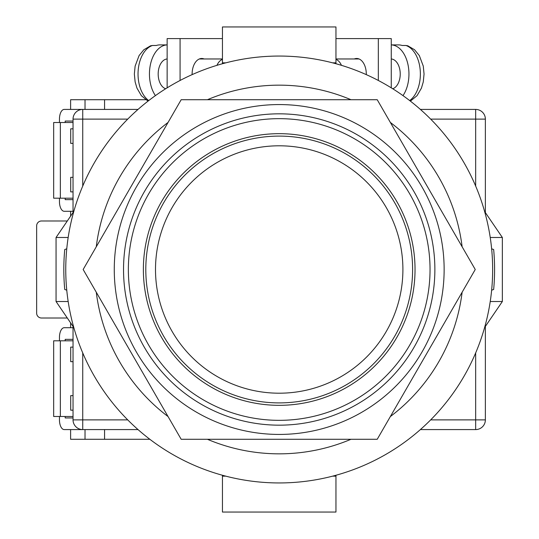<?xml version="1.0" encoding="UTF-8"?>
<svg xmlns="http://www.w3.org/2000/svg" width="539" height="539" viewBox="0 0 539 539"><rect width="100%" height="100%" fill="white"/><g stroke="black" fill="none" stroke-linecap="round" stroke-linejoin="round"><path stroke-width="0.81" d="M279.202 482.944A213.444 213.444 0 0 0 492.646 269.5A213.444 213.444 0 0 0 279.202 56.056A213.444 213.444 0 0 0 65.758 269.5A213.444 213.444 0 0 0 279.202 482.944M66.762 290.184L64.747 289.477A215.384 215.384 0 0 1 64.747 249.523L66.762 248.816M491.642 248.816L493.657 249.523A215.384 215.384 0 0 1 493.657 289.477L491.642 290.184M207.414 439.285A184.338 184.338 0 0 0 350.99 439.285M390.344 416.566A184.338 184.338 0 0 0 462.132 292.219M462.132 246.781A184.338 184.338 0 0 0 390.344 122.434M350.99 99.715A184.338 184.338 0 0 0 207.414 99.715M168.06 122.434A184.338 184.338 0 0 0 96.272 246.781M96.272 292.219A184.338 184.338 0 0 0 168.06 416.566M484.601 327.544L502.348 301.517L490.234 301.517M490.234 237.483L502.348 237.483L502.348 301.517M484.601 211.456L502.348 237.483M73.803 211.456L56.056 237.483L56.056 301.517L68.17 301.517M68.17 237.483L56.056 237.483M73.803 327.544L56.056 301.517M222.445 475.257L222.445 476.153L225.787 476.153M335.959 475.257L335.959 476.153L332.617 476.153M335.959 476.153L335.959 512.05L222.445 512.05L222.445 476.153M222.445 63.743L222.445 26.95L335.959 26.95L335.959 62.847L332.617 62.847M335.959 63.743L335.959 62.847M225.787 62.847L222.445 62.847M366.277 74.625A15.523 9.628 -90 0 0 366.284 74.005A15.523 9.628 -90 0 0 356.656 58.481A15.523 9.628 -90 0 0 354.264 58.967M335.959 38.592L378.324 38.592L378.324 80.466M378.324 38.592L391.26 38.592L391.26 87.837M392.729 88.753A15.038 9.331 -90 0 0 400.228 74.005A15.038 9.331 -90 0 0 391.26 58.98M409.68 100.577A29.106 18.056 -90 0 0 420.366 74.005A29.106 18.056 -90 0 0 405.921 45.485L402.121 45.485A29.106 18.056 90 0 0 398.51 44.899L391.26 44.899A29.106 18.056 90 0 1 408.953 74.005A29.106 18.056 90 0 1 402.99 95.619M341.45 65.334A15.038 9.331 -90 0 0 335.959 59.364M405.921 45.485L407.807 45.795L414.565 49.756L419.315 55.578L423.277 66.102L424.052 74.038L423.277 81.888L421.437 88.133L417.045 95.672L410.388 101.13M192.127 74.625A15.523 9.628 -90 0 1 192.12 74.005A15.523 9.628 -90 0 1 201.748 58.481A15.523 9.628 -90 0 1 204.14 58.967M222.445 38.592L180.08 38.592L180.08 80.466M180.08 38.592L167.144 38.592L167.144 87.837M165.675 88.753A15.038 9.331 -90 0 1 158.176 74.005A15.038 9.331 -90 0 1 167.144 58.98M216.954 65.334A15.038 9.331 -90 0 1 222.445 59.364M148.724 100.577A29.106 18.056 -90 0 1 138.038 74.005A29.106 18.056 -90 0 1 152.483 45.485L156.283 45.485A29.106 18.056 90 0 1 159.894 44.899L167.144 44.899A29.106 18.056 90 0 0 149.451 74.005A29.106 18.056 90 0 0 155.414 95.619M152.483 45.485L150.597 45.795L143.839 49.756L139.089 55.578L135.127 66.102L134.352 74.038L135.127 81.888L136.967 88.133L141.359 95.672L148.016 101.13M138.024 429.583L82.736 429.583A9.702 9.702 0 0 1 73.034 419.881L73.034 326.418M73.034 212.582L73.034 119.119L82.736 119.119L82.736 186.076M475.667 186.076L475.667 119.119L485.369 119.119L485.369 212.582M485.369 326.418L485.369 419.881A9.702 9.702 0 0 1 475.667 429.583L420.38 429.583M59.458 122.515L59.458 119.119A9.702 4.77 90 0 1 64.229 109.417L138.024 109.417M420.38 109.417L475.667 109.417A9.702 9.702 0 0 1 485.369 119.119A9.702 9.702 0 0 0 475.667 109.417L475.667 119.119L430.674 119.119M82.736 109.417A9.702 9.702 0 0 0 73.034 119.119A9.702 9.702 0 0 1 82.736 109.417L82.736 119.119L127.73 119.119M143.374 269.5A135.828 135.828 0 0 1 279.202 133.672A135.828 135.828 0 0 1 415.03 269.5A135.828 135.828 0 0 1 279.202 405.328A135.828 135.828 0 0 1 143.374 269.5M279.202 434.434A164.934 164.934 0 0 1 114.268 269.5A164.934 164.934 0 0 1 279.202 104.566A164.934 164.934 0 0 1 444.136 269.5A164.934 164.934 0 0 1 279.202 434.434M279.202 439.285L377.226 439.285L475.25 269.5L377.226 99.715L181.178 99.715L83.154 269.5L181.178 439.285L279.202 439.285M412.604 269.5A133.403 133.403 0 0 1 279.202 402.902A133.403 133.403 0 0 1 145.799 269.5A133.403 133.403 0 0 1 279.202 136.097A133.403 133.403 0 0 1 412.604 269.5A133.403 133.403 0 0 0 279.202 136.097A133.403 133.403 0 0 0 145.799 269.5M73.034 416.485L53.671 416.485L53.671 340.81L73.034 340.81M60.348 416.485L60.348 340.81M73.034 417.941L65.185 417.941L65.185 416.485M65.185 340.81L65.185 339.354L73.034 339.354M59.458 340.81L59.458 337.414A9.702 4.77 -90 0 1 64.229 327.712L73.034 327.712M59.458 416.485L59.458 419.881A9.702 4.77 -90 0 0 64.229 429.583L82.736 429.583L82.736 419.881L127.73 419.881M73.034 121.059L65.185 121.059L65.185 122.515M65.185 198.19L65.185 199.646L73.034 199.646M59.458 198.19L59.458 201.586A9.702 4.77 90 0 0 64.229 211.288L73.034 211.288M73.034 122.515L53.671 122.515L53.671 198.19L73.034 198.19M60.348 122.515L60.348 198.19M145.678 99.715L104.566 99.715L104.566 109.417M67.301 220.99L41.503 220.99A4.851 4.851 0 0 0 36.652 225.841L36.652 313.159A4.851 4.851 0 0 0 41.503 318.01L67.301 318.01M104.566 429.583L104.566 439.285L149.855 439.285M73.034 191.884L70.71 191.884L70.71 177.331L73.034 177.331M73.034 143.374L70.71 143.374L70.71 128.821L73.034 128.821M70.609 109.417L70.609 99.715L85.027 99.715L85.027 109.417M85.027 99.715L104.566 99.715M70.609 322.861L70.609 327.712M70.609 429.583L70.609 439.285L104.566 439.285M70.609 216.139L70.609 211.288M73.034 347.116L70.71 347.116L70.71 361.669L73.034 361.669M73.034 395.626L70.71 395.626L70.71 410.179L73.034 410.179M85.027 439.285L85.027 429.583M82.736 352.924L82.736 419.881L73.034 419.881A9.702 9.702 0 0 0 82.736 429.583M430.674 419.881L475.667 419.881L475.667 352.924M475.667 429.583A9.702 9.702 0 0 0 485.369 419.881L475.667 419.881L475.667 429.583M128.363 269.5A150.839 150.839 0 0 0 279.202 420.339A150.839 150.839 0 0 0 430.041 269.5A150.839 150.839 0 0 0 279.202 118.661A150.839 150.839 0 0 0 128.363 269.5M434.872 269.5A155.67 155.67 0 0 1 279.202 425.17A155.67 155.67 0 0 1 123.532 269.5A155.67 155.67 0 0 1 279.202 113.83A155.67 155.67 0 0 1 434.872 269.5M155.501 269.5A123.7 123.7 0 0 0 279.202 393.2A123.7 123.7 0 0 0 402.902 269.5A123.7 123.7 0 0 0 279.202 145.799A123.7 123.7 0 0 0 155.501 269.5M359.048 58.967L335.959 58.967M199.356 58.967L222.445 58.967"/></g></svg>
